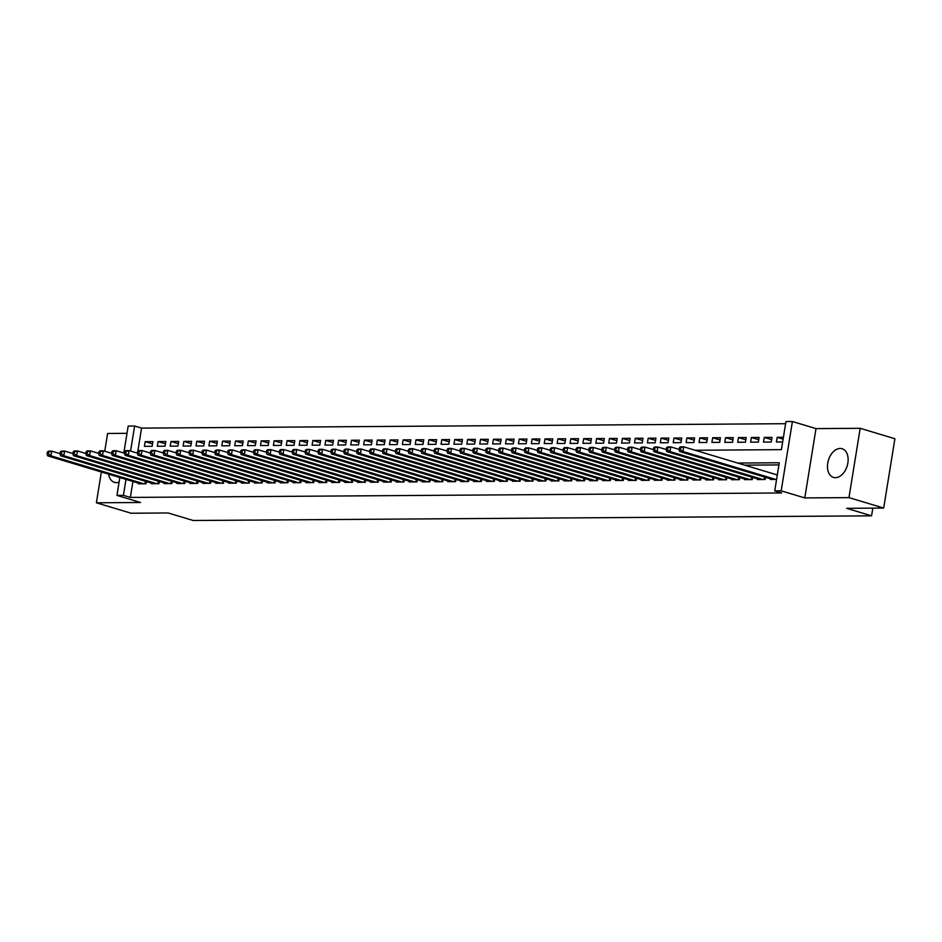 <?xml version="1.0" encoding="UTF-8"?>
<svg xmlns="http://www.w3.org/2000/svg" width="942" height="942" viewBox="0 0 942 942"><rect width="100%" height="100%" fill="white"/><g stroke="black" fill="none" stroke-linecap="round" stroke-linejoin="round"><path stroke-width="1.41" d="M840.17 448.463A14.966 9.809 -73.3 0 0 828.03 461.698A14.966 9.809 -73.3 0 0 833.493 477.417A14.966 9.809 -73.3 0 0 835.436 477.688A14.966 9.809 -73.3 0 0 847.576 464.465A14.966 9.809 -73.3 0 0 842.113 448.745A14.966 9.809 -73.3 0 0 840.17 448.463M108.636 474.179A14.966 9.809 -73.3 0 0 114.453 482.351A14.966 9.809 -73.3 0 0 116.396 482.622A14.966 9.809 -73.3 0 0 119.104 482.104M695.102 450.252L781.401 449.652L785.958 421.557L792.41 421.51L781.177 490.829L774.736 490.864L779.281 462.769L737.692 463.052M816.008 428.61L804.786 497.918L848.966 497.623L883.678 508.056L894.9 438.748L860.187 428.304L816.008 428.61L792.41 421.51M127.005 433.344L107.612 433.473L104.739 451.23M123.814 453.008L128.183 426.078L134.624 426.031L130.573 451.065M785.616 423.7L141.571 428.115L134.624 426.031M848.966 497.623L860.187 428.304M101.371 471.989L96.378 502.793L140.558 502.486L116.949 495.386L119.846 477.547M883.678 508.056L846.599 508.315L871.586 515.827L193.169 520.49L168.182 512.966L131.103 513.225L96.378 502.793M770.438 478.807L770.332 479.466L776.585 479.431M757.545 478.889L757.439 479.56L765.175 479.502L765.528 477.323M744.639 478.983L744.533 479.643L752.269 479.596L752.623 477.417M731.746 479.078L731.64 479.737L739.376 479.678L739.729 477.512M718.852 479.16L718.746 479.819L726.482 479.772L726.835 477.594M705.947 479.254L705.841 479.914L713.577 479.855L713.93 477.688M693.053 479.337L692.947 479.996L700.683 479.949L701.036 477.771M680.159 479.431L680.053 480.09L687.79 480.031L688.143 477.865M667.254 479.513L667.148 480.173L674.884 480.126L675.237 477.947M654.36 479.608L654.254 480.267L661.99 480.208L662.344 478.041M641.467 479.69L641.361 480.349L649.097 480.302L649.45 478.124M628.561 479.784L628.455 480.444L636.191 480.385L636.545 478.218M615.668 479.867L615.562 480.526L623.298 480.479L623.651 478.3M602.774 479.961L602.668 480.62L610.404 480.561L610.757 478.395M589.869 480.043L589.763 480.703L597.499 480.655L597.852 478.477M576.975 480.137L576.869 480.797L584.605 480.738L584.958 478.571M564.081 480.22L563.964 480.891L571.712 480.832L572.065 478.654M551.176 480.314L551.07 480.973L558.806 480.926L559.159 478.748M538.282 480.396L538.176 481.068L545.913 481.009L546.266 478.83M525.389 480.491L525.271 481.15L533.019 481.103L533.372 478.925M512.483 480.573L512.377 481.244L520.114 481.185L520.467 479.007M499.59 480.667L499.484 481.327L507.22 481.28L507.573 479.101M486.696 480.75L486.578 481.421L494.326 481.362L494.68 479.184M473.791 480.844L473.685 481.503L481.421 481.456L481.774 479.278M460.897 480.926L460.791 481.597L468.527 481.539L468.88 479.36M448.003 481.021L447.886 481.68L455.634 481.633L455.987 479.454M435.098 481.115L434.992 481.774L442.728 481.715L443.081 479.537M422.204 481.197L422.098 481.857L429.835 481.809L430.188 479.631M409.311 481.291L409.193 481.951L416.941 481.892L417.294 479.725M396.405 481.374L396.299 482.033L404.036 481.986L404.389 479.808M383.512 481.468L383.406 482.127L391.142 482.068L391.495 479.902M370.618 481.55L370.5 482.21L378.248 482.163L378.602 479.984M357.713 481.645L357.607 482.304L365.343 482.245L365.696 480.079M344.819 481.727L344.713 482.386L352.449 482.339L352.803 480.161M331.914 481.821L331.808 482.481L339.556 482.422L339.909 480.255M319.02 481.904L318.914 482.563L326.65 482.516L327.004 480.338M306.126 481.998L306.02 482.657L313.757 482.598L314.11 480.432M293.221 482.08L293.115 482.74L300.863 482.693L301.204 480.514M280.327 482.174L280.221 482.834L287.958 482.775L288.311 480.608M267.434 482.257L267.328 482.916L275.064 482.869L275.417 480.691M254.528 482.351L254.422 483.01L262.17 482.963L262.512 480.785M241.635 482.434L241.529 483.105L249.265 483.046L249.618 480.867M228.741 482.528L228.635 483.187L236.371 483.14L236.725 480.962M215.836 482.61L215.73 483.281L223.478 483.222L223.819 481.044M202.942 482.704L202.836 483.364L210.572 483.317L210.926 481.138M190.049 482.787L189.943 483.458L197.679 483.399L198.032 481.221M177.143 482.881L177.037 483.54L184.785 483.493L185.127 481.315M164.249 482.963L164.144 483.635L171.88 483.576L172.233 481.397M151.356 483.058L151.25 483.717L158.986 483.67L159.339 481.492M152.545 443.87L145.174 441.657L152.91 441.61L152.157 446.284L144.42 446.343L145.174 441.657M165.439 443.788L158.068 441.574L165.816 441.515L165.05 446.202L157.314 446.249L158.068 441.574M178.344 443.694L170.973 441.48L178.709 441.433L177.956 446.108L170.208 446.167L170.973 441.48M191.238 443.611L183.867 441.398L191.603 441.339L190.849 446.025L183.113 446.072L183.867 441.398M204.131 443.517L196.76 441.303L204.508 441.256L203.743 445.931L196.007 445.99L196.76 441.303M217.037 443.435L209.666 441.221L217.402 441.162L216.648 445.849L208.9 445.896L209.666 441.221M229.93 443.341L222.559 441.127L230.295 441.08L229.542 445.754L221.806 445.813L222.559 441.127M242.824 443.258L235.453 441.044L243.201 440.986L242.435 445.672L234.699 445.719L235.453 441.044M255.729 443.164L248.358 440.95L256.094 440.891L255.341 445.578L247.593 445.637L248.358 440.95M268.623 443.081L261.252 440.856L268.988 440.809L268.235 445.495L260.498 445.542L261.252 440.856M281.517 442.987L274.146 440.774L281.894 440.715L281.128 445.401L273.392 445.46L274.146 440.774M294.422 442.905L287.051 440.679L294.787 440.632L294.034 445.319L286.286 445.366L287.051 440.679M307.316 442.811L299.945 440.597L307.681 440.538L306.927 445.225L299.191 445.283L299.945 440.597M320.209 442.728L312.838 440.503L320.586 440.456L319.821 445.142L312.085 445.189L312.838 440.503M333.115 442.634L325.744 440.42L333.48 440.361L332.726 445.048L324.978 445.107L325.744 440.42M346.008 442.552L338.637 440.326L346.373 440.279L345.62 444.965L337.884 445.013L338.637 440.326M358.902 442.457L351.531 440.244L359.279 440.185L358.513 444.871L350.777 444.93L351.531 440.244M371.807 442.375L364.436 440.149L372.172 440.102L371.419 444.789L363.671 444.836L364.436 440.149M384.701 442.281L377.33 440.067L385.066 440.008L384.312 444.695L376.576 444.754L377.33 440.067M397.595 442.198L390.223 439.973L397.971 439.926L397.206 444.6L389.47 444.659L390.223 439.973M410.5 442.104L403.129 439.89L410.865 439.832L410.111 444.518L402.364 444.565L403.129 439.89M423.394 442.01L416.023 439.796L423.759 439.749L423.005 444.424L415.269 444.483L416.023 439.796M436.287 441.928L428.928 439.714L436.664 439.655L435.899 444.341L428.163 444.388L428.928 439.714M449.193 441.833L441.822 439.62L449.558 439.573L448.804 444.247L441.056 444.306L441.822 439.62M462.086 441.751L454.715 439.537L462.451 439.478L461.698 444.165L453.962 444.212L454.715 439.537M474.992 441.657L467.621 439.443L475.357 439.396L474.591 444.071L466.855 444.129L467.621 439.443M487.885 441.574L480.514 439.361L488.25 439.302L487.497 443.988L479.749 444.035L480.514 439.361M500.779 441.48L493.408 439.266L501.144 439.219L500.39 443.894L492.654 443.953L493.408 439.266M513.684 441.398L506.313 439.184L514.049 439.125L513.284 443.812L505.548 443.859L506.313 439.184M526.578 441.303L519.207 439.09L526.943 439.043L526.189 443.717L518.441 443.776L519.207 439.09M539.472 441.221L532.1 439.007L539.837 438.948L539.083 443.635L531.347 443.682L532.1 439.007M552.377 441.127L545.006 438.913L552.742 438.866L551.977 443.541L544.24 443.6L545.006 438.913M565.271 441.044L557.899 438.819L565.636 438.772L564.882 443.458L557.134 443.505L557.899 438.819M578.164 440.95L570.793 438.737L578.529 438.678L577.776 443.364L570.04 443.423L570.793 438.737M591.07 440.868L583.699 438.642L591.435 438.595L590.669 443.282L582.933 443.329L583.699 438.642M603.963 440.774L596.592 438.56L604.328 438.501L603.575 443.187L595.839 443.246L596.592 438.56M616.857 440.691L609.486 438.466L617.222 438.419L616.468 443.105L608.732 443.152L609.486 438.466M629.762 440.597L622.391 438.383L630.127 438.324L629.362 443.011L621.626 443.07L622.391 438.383M642.656 440.515L635.285 438.289L643.021 438.242L642.267 442.928L634.531 442.976L635.285 438.289M655.55 440.42L648.178 438.207L655.915 438.148L655.161 442.834L647.425 442.893L648.178 438.207M668.455 440.338L661.084 438.112L668.82 438.065L668.055 442.752L660.318 442.799L661.084 438.112M681.349 440.244L673.977 438.03L681.714 437.971L680.96 442.658L673.224 442.716L673.977 438.03M694.242 440.161L686.871 437.936L694.607 437.889L693.854 442.575L686.117 442.622L686.871 437.936M707.148 440.067L699.776 437.853L707.513 437.795L706.747 442.481L699.011 442.528L699.776 437.853M720.041 439.973L712.67 437.759L720.406 437.712L719.653 442.387L711.917 442.446L712.67 437.759M732.935 439.89L725.564 437.677L733.312 437.618L732.546 442.304L724.81 442.351L725.564 437.677M745.84 439.796L738.469 437.583L746.205 437.535L745.44 442.21L737.704 442.269L738.469 437.583M758.734 439.714L751.363 437.5L759.099 437.441L758.345 442.128L750.609 442.175L751.363 437.5M771.628 439.62L764.256 437.406L772.004 437.359L771.239 442.033L763.503 442.092L764.256 437.406M141.571 428.115L137.815 451.312M783.414 437.276L777.162 437.323L776.396 441.998L782.649 441.963M132.928 481.48L130.349 497.423L781.672 492.96L774.736 490.864M778.94 464.912L744.627 465.148M138.45 483.14L138.344 483.811L146.081 483.752L146.434 481.574M777.338 474.744L776.573 474.744M871.586 515.827L872.834 508.138M804.786 497.918L781.177 490.829M130.349 497.423L123.402 495.339L116.949 495.386M125.981 479.396L123.402 495.339M783.12 439.113L777.162 437.323M47.406 452.03L47.1 453.903L48.395 453.891L48.69 452.019L47.406 452.03L48.466 451.171L51.692 451.147L50.939 455.834L143.832 483.776M48.395 453.891L50.939 455.834L47.712 455.857L140.605 483.788M48.69 452.019L51.692 451.147L60.029 453.655M47.1 453.903L47.712 455.857M60.3 451.936L59.994 453.82L61.289 453.808L61.595 451.936L60.3 451.936L61.371 451.088L64.586 451.065L63.832 455.751L156.725 483.682M61.289 453.808L63.832 455.751L60.606 455.775L153.499 483.705M61.595 451.936L64.586 451.065L72.923 453.573M59.994 453.82L60.606 455.775M73.193 451.854L72.899 453.726L74.183 453.714L74.489 451.842L73.193 451.854L74.265 450.994L77.491 450.971L76.726 455.657L169.619 483.587M74.183 453.714L76.726 455.657L73.511 455.681L166.404 483.611M74.489 451.842L77.491 450.971L85.816 453.479M72.899 453.726L73.511 455.681M86.099 451.76L85.793 453.644L87.088 453.632L87.382 451.76L86.099 451.76L87.159 450.912L90.385 450.888L89.631 455.575L182.524 483.505M87.088 453.632L89.631 455.575L86.405 455.598L179.298 483.529M87.382 451.76L90.385 450.888L98.722 453.396M85.793 453.644L86.405 455.598M98.992 451.677L98.686 453.549L99.982 453.538L100.288 451.665L98.992 451.677L100.064 450.818L103.279 450.794L102.525 455.481L195.418 483.411M99.982 453.538L102.525 455.481L99.299 455.504L192.192 483.434M100.288 451.665L103.279 450.794L111.615 453.302M98.686 453.549L99.299 455.504M111.886 451.583L111.592 453.455L112.875 453.455L113.181 451.583L111.886 451.583L112.958 450.735L116.184 450.712L115.419 455.398L208.323 483.328M112.875 453.455L115.419 455.398L112.204 455.41L205.097 483.352M113.181 451.583L116.184 450.712L124.509 453.22M111.592 453.455L112.204 455.41M124.791 451.501L124.485 453.373L125.781 453.361L126.075 451.489L124.791 451.501L125.851 450.641L129.078 450.617L128.324 455.304L221.217 483.234M125.781 453.361L128.324 455.304L125.098 455.327L217.991 483.258M126.075 451.489L129.078 450.617L137.414 453.126M124.485 453.373L125.098 455.327M137.685 451.406L137.379 453.279L138.674 453.279L138.98 451.406L137.685 451.406L138.757 450.559L141.971 450.535L141.218 455.222L234.111 483.152M138.674 453.279L141.218 455.222L137.991 455.233L230.884 483.175M138.98 451.406L141.971 450.535L150.308 453.043M137.379 453.279L137.991 455.233M150.579 451.324L150.284 453.196L151.568 453.184L151.874 451.312L150.579 451.324L151.65 450.464L154.877 450.441L154.111 455.127L247.016 483.058M151.568 453.184L154.111 455.127L150.897 455.151L243.79 483.081M151.874 451.312L154.877 450.441L163.201 452.949M150.284 453.196L150.897 455.151M163.484 451.23L163.178 453.102L164.473 453.102L164.768 451.23L163.484 451.23L164.544 450.382L167.77 450.358L167.017 455.045L259.91 482.975M164.473 453.102L167.017 455.045L163.79 455.057L256.683 482.999M164.768 451.23L167.77 450.358L176.107 452.867M163.178 453.102L163.79 455.057M176.378 451.147L176.072 453.02L177.367 453.008L177.673 451.136L176.378 451.147L177.449 450.288L180.664 450.264L179.91 454.951L272.803 482.881M177.367 453.008L179.91 454.951L176.684 454.974L269.577 482.905M177.673 451.136L180.664 450.264L189.001 452.772M176.072 453.02L176.684 454.974M189.271 451.053L188.977 452.925L190.26 452.925L190.567 451.053L189.271 451.053L190.343 450.205L193.569 450.182L192.804 454.856L285.709 482.799M190.26 452.925L192.804 454.856L189.589 454.88L282.482 482.822M190.567 451.053L193.569 450.182L201.894 452.678M188.977 452.925L189.589 454.88M202.177 450.971L201.871 452.843L203.166 452.831L203.46 450.959L202.177 450.971L203.236 450.111L206.463 450.088L205.709 454.774L298.602 482.704M203.166 452.831L205.709 454.774L202.483 454.798L295.376 482.728M203.46 450.959L206.463 450.088L214.8 452.596M201.871 452.843L202.483 454.798M215.07 450.877L214.764 452.749L216.059 452.749L216.366 450.865L215.07 450.877L216.142 450.029L219.356 450.005L218.603 454.68L311.496 482.622M216.059 452.749L218.603 454.68L215.377 454.703L308.269 482.645M216.366 450.865L219.356 450.005L227.693 452.501M214.764 452.749L215.377 454.703M227.976 450.794L227.67 452.666L228.953 452.655L229.259 450.782L227.976 450.794L229.036 449.935L232.262 449.911L231.496 454.597L324.401 482.528M228.953 452.655L231.496 454.597L228.282 454.621L321.175 482.551M229.259 450.782L232.262 449.911L240.587 452.419M227.67 452.666L228.282 454.621M240.869 450.7L240.563 452.572L241.858 452.572L242.153 450.688L240.869 450.7L241.929 449.852L245.155 449.829L244.402 454.503L337.295 482.445M241.858 452.572L244.402 454.503L241.176 454.527L334.069 482.469M242.153 450.688L245.155 449.829L253.492 452.325M240.563 452.572L241.176 454.527M253.763 450.617L253.457 452.49L254.752 452.478L255.058 450.606L253.763 450.617L254.835 449.758L258.061 449.734L257.296 454.421L350.188 482.351M254.752 452.478L257.296 454.421L254.069 454.444L346.962 482.375M255.058 450.606L258.061 449.734L266.386 452.242M253.457 452.49L254.069 454.444M266.668 450.523L266.362 452.395L267.646 452.384L267.952 450.512L266.668 450.523L267.728 449.664L270.955 449.652L270.189 454.327L363.094 482.269M267.646 452.384L270.189 454.327L266.975 454.35L359.868 482.292M267.952 450.512L270.955 449.652L279.279 452.148M266.362 452.395L266.975 454.35M279.562 450.441L279.256 452.313L280.551 452.301L280.846 450.429L279.562 450.441L280.622 449.581L283.848 449.558L283.095 454.244L375.988 482.174M280.551 452.301L283.095 454.244L279.868 454.268L372.761 482.198M280.846 450.429L283.848 449.558L292.185 452.066M279.256 452.313L279.868 454.268M292.456 450.347L292.15 452.219L293.445 452.207L293.751 450.335L292.456 450.347L293.527 449.487L296.754 449.475L295.988 454.15L388.881 482.092M293.445 452.207L295.988 454.15L292.762 454.174L385.655 482.104M293.751 450.335L296.754 449.475L305.078 451.972M292.15 452.219L292.762 454.174M305.361 450.264L305.055 452.136L306.338 452.125L306.645 450.252L305.361 450.264L306.421 449.405L309.647 449.381L308.882 454.068L401.787 481.998M306.338 452.125L308.882 454.068L305.667 454.091L398.56 482.021M306.645 450.252L309.647 449.381L317.972 451.889M305.055 452.136L305.667 454.091M318.255 450.17L317.949 452.042L319.244 452.03L319.538 450.158L318.255 450.17L319.314 449.31L322.541 449.299L321.787 453.973L414.68 481.915M319.244 452.03L321.787 453.973L318.561 453.997L411.454 481.927M319.538 450.158L322.541 449.299L330.877 451.795M317.949 452.042L318.561 453.997M331.148 450.088L330.842 451.96L332.137 451.948L332.444 450.076L331.148 450.088L332.22 449.228L335.446 449.204L334.681 453.891L427.574 481.821M332.137 451.948L334.681 453.891L331.454 453.914L424.347 481.845M332.444 450.076L335.446 449.204L343.771 451.713M330.842 451.96L331.454 453.914M344.054 449.993L343.748 451.866L345.031 451.854L345.337 449.982L344.054 449.993L345.113 449.134L348.34 449.11L347.574 453.797L440.479 481.739M345.031 451.854L347.574 453.797L344.36 453.82L437.253 481.751M345.337 449.982L348.34 449.11L356.665 451.618M343.748 451.866L344.36 453.82M356.947 449.911L356.641 451.783L357.936 451.771L358.231 449.899L356.947 449.911L358.007 449.051L361.233 449.028L360.48 453.714L453.373 481.645M357.936 451.771L360.48 453.714L357.253 453.738L450.146 481.668M358.231 449.899L361.233 449.028L369.57 451.536M356.641 451.783L357.253 453.738M369.841 449.817L369.535 451.689L370.83 451.677L371.136 449.805L369.841 449.817L370.913 448.957L374.139 448.934L373.373 453.62L466.266 481.55M370.83 451.677L373.373 453.62L370.147 453.644L463.04 481.574M371.136 449.805L374.139 448.934L382.464 451.442M369.535 451.689L370.147 453.644M382.746 449.723L382.44 451.607L383.724 451.595L384.03 449.723L382.746 449.723L383.806 448.875L387.032 448.851L386.267 453.538L479.172 481.468M383.724 451.595L386.267 453.538L383.053 453.561L475.945 481.492M384.03 449.723L387.032 448.851L395.357 451.359M382.44 451.607L383.053 453.561M395.64 449.64L395.334 451.512L396.629 451.501L396.923 449.628L395.64 449.64L396.7 448.781L399.926 448.757L399.173 453.443L492.065 481.374M396.629 451.501L399.173 453.443L395.946 453.467L488.839 481.397M396.923 449.628L399.926 448.757L408.263 451.265M395.334 451.512L395.946 453.467M408.534 449.546L408.227 451.43L409.523 451.418L409.829 449.546L408.534 449.546L409.605 448.698L412.832 448.675L412.066 453.361L504.959 481.291M409.523 451.418L412.066 453.361L408.84 453.373L501.733 481.315M409.829 449.546L412.832 448.675L421.156 451.183M408.227 451.43L408.84 453.373M421.439 449.464L421.133 451.336L422.416 451.324L422.723 449.452L421.439 449.464L422.499 448.604L425.725 448.58L424.96 453.267L517.865 481.197M422.416 451.324L424.96 453.267L421.745 453.29L514.638 481.221M422.723 449.452L425.725 448.58L434.05 451.088M421.133 451.336L421.745 453.29M434.333 449.369L434.026 451.242L435.322 451.242L435.616 449.369L434.333 449.369L435.392 448.522L438.619 448.498L437.865 453.184L530.758 481.115M435.322 451.242L437.865 453.184L434.639 453.196L527.532 481.138M435.616 449.369L438.619 448.498L446.955 451.006M434.026 451.242L434.639 453.196M447.226 449.287L446.932 451.159L448.215 451.147L448.522 449.275L447.226 449.287L448.298 448.427L451.524 448.404L450.759 453.09L543.652 481.021M448.215 451.147L450.759 453.09L447.532 453.114L540.425 481.044M448.522 449.275L451.524 448.404L459.849 450.912M446.932 451.159L447.532 453.114M460.132 449.193L459.826 451.065L461.109 451.065L461.415 449.193L460.132 449.193L461.191 448.345L464.418 448.321L463.664 453.008L556.557 480.938M461.109 451.065L463.664 453.008L460.438 453.02L553.331 480.962M461.415 449.193L464.418 448.321L472.743 450.829M459.826 451.065L460.438 453.02M473.025 449.11L472.719 450.983L474.014 450.971L474.309 449.098L473.025 449.11L474.085 448.251L477.311 448.227L476.558 452.914L569.451 480.844M474.014 450.971L476.558 452.914L473.331 452.937L566.224 480.867M474.309 449.098L477.311 448.227L485.648 450.735M472.719 450.983L473.331 452.937M485.919 449.016L485.625 450.888L486.908 450.888L487.214 449.016L485.919 449.016L486.99 448.168L490.217 448.145L489.451 452.819L582.344 480.761M486.908 450.888L489.451 452.819L486.225 452.843L579.13 480.785M487.214 449.016L490.217 448.145L498.542 450.641M485.625 450.888L486.225 452.843M498.824 448.934L498.518 450.806L499.802 450.794L500.108 448.922L498.824 448.934L499.884 448.074L503.11 448.051L502.357 452.737L595.25 480.667M499.802 450.794L502.357 452.737L499.13 452.761L592.023 480.691M500.108 448.922L503.11 448.051L511.435 450.559M498.518 450.806L499.13 452.761M511.718 448.839L511.412 450.712L512.707 450.712L513.013 448.828L511.718 448.839L512.778 447.992L516.004 447.968L515.25 452.643L608.143 480.585M512.707 450.712L515.25 452.643L512.024 452.666L604.917 480.608M513.013 448.828L516.004 447.968L524.341 450.464M511.412 450.712L512.024 452.666M524.612 448.757L524.317 450.629L525.601 450.617L525.907 448.745L524.612 448.757L525.683 447.897L528.909 447.874L528.144 452.56L621.037 480.491M525.601 450.617L528.144 452.56L524.918 452.584L617.822 480.514M525.907 448.745L528.909 447.874L537.234 450.382M524.317 450.629L524.918 452.584M537.517 448.663L537.211 450.535L538.494 450.535L538.8 448.651L537.517 448.663L538.577 447.815L541.803 447.791L541.049 452.466L633.942 480.408M538.494 450.535L541.049 452.466L537.823 452.49L630.716 480.432M538.8 448.651L541.803 447.791L550.128 450.288M537.211 450.535L537.823 452.49M550.411 448.58L550.104 450.453L551.4 450.441L551.706 448.569L550.411 448.58L551.47 447.721L554.697 447.697L553.943 452.384L646.836 480.314M551.4 450.441L553.943 452.384L550.717 452.407L643.61 480.338M551.706 448.569L554.697 447.697L563.033 450.205M550.104 450.453L550.717 452.407M563.304 448.486L563.01 450.358L564.293 450.358L564.599 448.474L563.304 448.486L564.376 447.638L567.602 447.615L566.837 452.29L659.73 480.232M564.293 450.358L566.837 452.29L563.61 452.313L656.515 480.255M564.599 448.474L567.602 447.615L575.927 450.111M563.01 450.358L563.61 452.313M576.21 448.404L575.903 450.276L577.187 450.264L577.493 448.392L576.21 448.404L577.269 447.544L580.496 447.521L579.742 452.207L672.635 480.137M577.187 450.264L579.742 452.207L576.516 452.231L669.409 480.161M577.493 448.392L580.496 447.521L588.821 450.029M575.903 450.276L576.516 452.231M589.103 448.31L588.797 450.182L590.092 450.17L590.399 448.298L589.103 448.31L590.163 447.45L593.389 447.438L592.636 452.113L685.529 480.055M590.092 450.17L592.636 452.113L589.409 452.136L682.302 480.079M590.399 448.298L593.389 447.438L601.726 449.935M588.797 450.182L589.409 452.136M601.997 448.227L601.702 450.099L602.986 450.088L603.292 448.215L601.997 448.227L603.068 447.368L606.295 447.344L605.529 452.03L698.422 479.961M602.986 450.088L605.529 452.03L602.303 452.054L695.208 479.984M603.292 448.215L606.295 447.344L614.62 449.852M601.702 450.099L602.303 452.054M614.902 448.133L614.596 450.005L615.88 449.993L616.186 448.121L614.902 448.133L615.962 447.273L619.188 447.262L618.435 451.936L711.328 479.878M615.88 449.993L618.435 451.936L615.208 451.96L708.101 479.89M616.186 448.121L619.188 447.262L627.513 449.758M614.596 450.005L615.208 451.96M627.796 448.051L627.49 449.923L628.785 449.911L629.091 448.039L627.796 448.051L628.867 447.191L632.082 447.167L631.328 451.854L724.221 479.784M628.785 449.911L631.328 451.854L628.102 451.877L720.995 479.808M629.091 448.039L632.082 447.167L640.419 449.675M627.49 449.923L628.102 451.877M640.69 447.956L640.395 449.829L641.679 449.817L641.985 447.945L640.69 447.956L641.761 447.097L644.987 447.085L644.222 451.76L737.115 479.702M641.679 449.817L644.222 451.76L640.996 451.783L733.9 479.713M641.985 447.945L644.987 447.085L653.312 449.581M640.395 449.829L640.996 451.783M653.595 447.874L653.289 449.746L654.572 449.734L654.878 447.862L653.595 447.874L654.655 447.014L657.881 446.991L657.127 451.677L750.02 479.608M654.572 449.734L657.127 451.677L653.901 451.701L746.794 479.631M654.878 447.862L657.881 446.991L666.206 449.499M653.289 449.746L653.901 451.701M666.489 447.78L666.182 449.652L667.478 449.64L667.784 447.768L666.489 447.78L667.56 446.92L670.775 446.897L670.021 451.583L762.914 479.525M667.478 449.64L670.021 451.583L666.795 451.607L759.688 479.537M667.784 447.768L670.775 446.897L679.111 449.405M666.182 449.652L666.795 451.607M679.382 447.685L679.088 449.57L680.371 449.558L680.677 447.685L679.382 447.685L680.454 446.838L683.68 446.814L682.915 451.501L775.808 479.431M680.371 449.558L682.915 451.501L679.688 451.524L772.593 479.454M680.677 447.685L683.68 446.814L777.303 474.968M679.088 449.57L679.688 451.524M144.997 483.764L145.398 481.268M145.633 483.752L146.01 481.444M157.891 483.67L158.303 481.174M158.527 483.67L158.904 481.362M170.796 483.587L171.197 481.091M171.432 483.576L171.797 481.268M183.69 483.493L184.09 480.997M184.326 483.493L184.703 481.185M196.584 483.411L196.996 480.915M197.219 483.399L197.596 481.091M209.489 483.317L209.889 480.82M210.125 483.317L210.49 481.009M222.383 483.234L222.783 480.738M223.019 483.222L223.395 480.915M235.276 483.14L235.688 480.644M235.912 483.14L236.289 480.832M248.182 483.058L248.582 480.561M248.818 483.046L249.183 480.738M261.075 482.963L261.476 480.467M261.711 482.963L262.088 480.655M273.969 482.881L274.381 480.385M274.605 482.869L274.982 480.561M286.874 482.787L287.275 480.29M287.51 482.787L287.875 480.479M299.768 482.704L300.168 480.208M300.404 482.693L300.781 480.385M312.662 482.61L313.074 480.114M313.297 482.61L313.674 480.302M325.567 482.528L325.967 480.031M326.203 482.516L326.568 480.208M338.461 482.434L338.861 479.937M339.096 482.434L339.473 480.126M351.354 482.339L351.766 479.855M351.99 482.339L352.367 480.031M364.26 482.257L364.66 479.761M364.895 482.257L365.272 479.949M377.153 482.163L377.554 479.678M377.789 482.163L378.166 479.855M390.047 482.08L390.459 479.584M390.683 482.08L391.06 479.772M402.952 481.986L403.353 479.502M403.588 481.986L403.965 479.678M415.846 481.904L416.246 479.407M416.482 481.904L416.859 479.596M428.74 481.809L429.152 479.313M429.375 481.809L429.752 479.502M441.645 481.727L442.045 479.231M442.281 481.715L442.658 479.407M454.539 481.633L454.939 479.137M455.174 481.633L455.551 479.325M467.432 481.55L467.844 479.054M468.068 481.539L468.445 479.231M480.338 481.456L480.738 478.96M480.973 481.456L481.35 479.148M493.231 481.374L493.632 478.877M493.867 481.362L494.244 479.054M506.125 481.28L506.537 478.783M506.761 481.28L507.137 478.972M519.03 481.197L519.431 478.701M519.666 481.185L520.043 478.877M531.924 481.103L532.324 478.607M532.56 481.103L532.937 478.795M544.817 481.021L545.23 478.524M545.465 481.009L545.83 478.701M557.723 480.926L558.123 478.43M558.359 480.926L558.736 478.618M570.616 480.844L571.017 478.348M571.252 480.832L571.629 478.524M583.51 480.75L583.922 478.253M584.158 480.75L584.523 478.442M596.416 480.667L596.816 478.171M597.051 480.655L597.428 478.348M609.309 480.573L609.709 478.077M609.945 480.573L610.322 478.265M622.203 480.491L622.615 477.994M622.85 480.479L623.215 478.171M635.108 480.396L635.509 477.9M635.744 480.396L636.121 478.089M648.002 480.314L648.402 477.818M648.638 480.302L649.014 477.994M660.895 480.22L661.308 477.724M661.543 480.22L661.908 477.912M673.801 480.126L674.201 477.641M674.437 480.126L674.813 477.818M686.694 480.043L687.095 477.547M687.33 480.043L687.707 477.735M699.588 479.949L700 477.464M700.236 479.949L700.601 477.641M712.493 479.867L712.894 477.37M713.129 479.867L713.506 477.559M725.387 479.772L725.787 477.276M726.023 479.772L726.4 477.464M738.281 479.69L738.693 477.194M738.928 479.678L739.293 477.37M751.186 479.596L751.586 477.099M751.822 479.596L752.199 477.288M764.08 479.513L764.48 477.017M764.716 479.502L765.092 477.194"/></g></svg>
